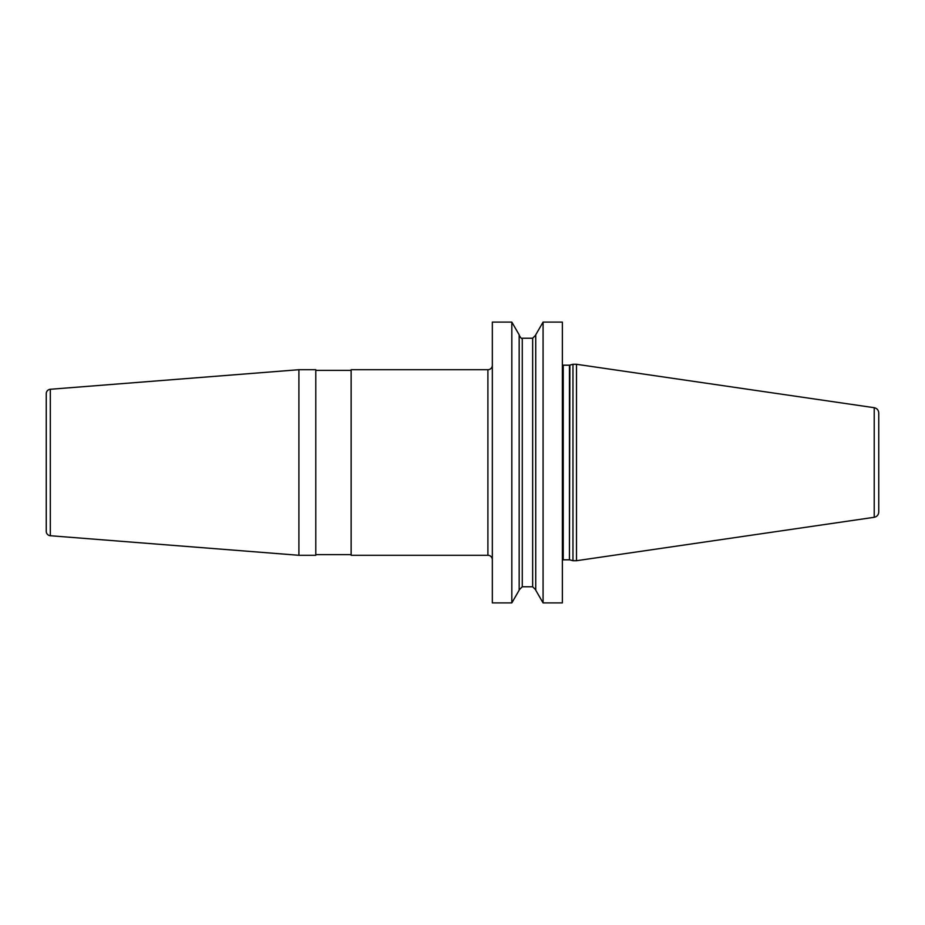 <?xml version="1.0" encoding="UTF-8"?>
<svg xmlns="http://www.w3.org/2000/svg" width="925" height="925" viewBox="0 0 925 925"><rect width="100%" height="100%" fill="white"/><g stroke="black" fill="none" stroke-linecap="round" stroke-linejoin="round"><path stroke-width="1.39" d="M543.079 602.903L562.365 602.903L562.365 322.097L543.079 322.097L543.079 602.903L535.737 590.196L535.737 334.804L543.079 322.097M511.826 462.5L511.826 322.097L492.331 322.097L492.331 602.903L511.826 602.903L511.826 462.5M572.968 462.5L572.968 364.288L576.506 364.288L576.506 560.712L572.968 560.712L572.968 462.5M874.218 517.295L874.218 407.705C877.016 408.341 878.53 410.087 878.75 412.955L878.75 512.045C878.53 514.913 877.016 516.659 874.218 517.295L576.506 560.712M487.903 369.711L487.903 555.289L351.142 555.289L351.142 369.711L487.903 369.711A4.417 4.417 0 0 0 492.331 365.283M487.903 555.289A4.417 4.417 0 0 1 492.331 559.717M298.902 369.711L315.795 369.711L315.795 555.289L298.902 555.289L298.902 369.711L50.32 389.275L50.32 535.725L298.902 555.289M351.142 554.63L315.795 554.63M351.142 370.37L315.795 370.37M46.25 531.32L46.25 393.68L46.25 531.32A4.417 4.417 0 0 0 50.32 535.725M46.25 393.68A4.417 4.417 0 0 1 50.32 389.275M511.826 322.097L519.168 334.804L519.168 590.196L511.826 602.903M562.365 364.936L563.244 365.178L563.244 559.822L562.365 560.064M563.244 559.822L569.442 559.822L569.442 365.178L572.968 364.288M569.893 365.121L569.442 559.822M519.168 335.127C520.821 338.099 521.85 339.14 522.267 338.226L522.267 586.774L519.168 589.873M522.267 586.774L532.65 586.774L532.65 338.226L535.737 335.127M563.244 365.178L569.442 365.178M569.893 559.879L572.968 560.712M874.218 407.705L576.506 364.288M522.267 338.226L532.65 338.226M532.65 586.774L535.737 589.873"/></g></svg>
